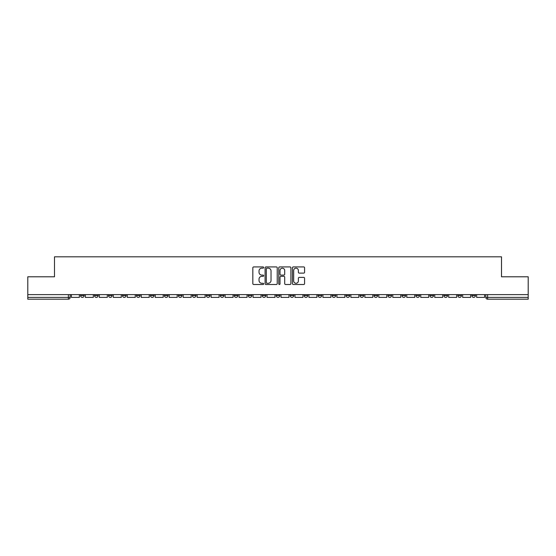 <?xml version="1.0" encoding="UTF-8"?>
<svg xmlns="http://www.w3.org/2000/svg" width="556" height="556" viewBox="0 0 556 556"><rect width="100%" height="100%" fill="white"/><g stroke="black" fill="none" stroke-linecap="round" stroke-linejoin="round"><path stroke-width="0.83" d="M263.669 267.54A0.619 0.619 0 0 0 263.051 266.922L253.71 266.922A0.883 0.883 0 0 0 252.827 267.804L252.827 283.63A0.883 0.883 0 0 0 253.71 284.505L263.051 284.505A0.619 0.619 0 0 0 263.669 283.894A0.619 0.619 0 0 0 263.051 283.275L261.841 283.275A2.815 2.815 0 0 1 259.026 280.467L259.026 279.147A2.815 2.815 0 0 1 261.841 276.332L263.051 276.332A0.619 0.619 0 0 0 263.669 275.713A0.619 0.619 0 0 0 263.051 275.102L261.841 275.102A2.815 2.815 0 0 1 259.026 272.287L259.026 270.967A2.815 2.815 0 0 1 261.841 268.152L263.051 268.152A0.619 0.619 0 0 0 263.669 267.54M457.88 294.617L457.88 295.604L461.459 295.604A1.793 1.793 0 0 1 459.673 297.397A1.793 1.793 0 0 1 457.88 295.604L457.88 294.617M443.903 294.617L443.903 295.604L447.49 295.604A1.793 1.793 0 0 1 445.697 297.397A1.793 1.793 0 0 1 443.903 295.604L443.903 294.617M360.059 294.617L360.059 295.604L363.638 295.604A1.793 1.793 0 0 1 361.845 297.397A1.793 1.793 0 0 1 360.059 295.604L360.059 294.617M346.082 294.617L346.082 295.604L349.661 295.604A1.793 1.793 0 0 1 347.875 297.397A1.793 1.793 0 0 1 346.082 295.604L346.082 294.617M332.106 294.617L332.106 295.604L335.692 295.604A1.793 1.793 0 0 1 333.899 297.397A1.793 1.793 0 0 1 332.106 295.604L332.106 294.617M304.16 294.617L304.16 295.604L307.739 295.604A1.793 1.793 0 0 1 305.946 297.397A1.793 1.793 0 0 1 304.16 295.604L304.16 294.617M276.207 295.604L276.207 294.617L276.207 295.604A1.793 1.793 0 0 0 278 297.397A1.793 1.793 0 0 1 276.207 295.604L279.793 295.604A1.793 1.793 0 0 1 278 297.397A1.793 1.793 0 0 0 279.793 295.604L279.793 294.617L279.793 295.604M262.23 295.604L262.23 294.617L262.23 295.604A1.793 1.793 0 0 0 264.024 297.397A1.793 1.793 0 0 1 262.23 295.604L265.817 295.604A1.793 1.793 0 0 1 264.024 297.397M248.261 295.604L248.261 294.617L248.261 295.604A1.793 1.793 0 0 0 250.054 297.397A1.793 1.793 0 0 1 248.261 295.604L251.84 295.604A1.793 1.793 0 0 1 250.054 297.397A1.793 1.793 0 0 0 251.84 295.604L251.84 294.617L251.84 295.604M234.285 294.617L234.285 295.604L237.871 295.604A1.793 1.793 0 0 1 236.078 297.397A1.793 1.793 0 0 1 234.285 295.604L234.285 294.617M220.308 294.617L220.308 295.604L223.894 295.604A1.793 1.793 0 0 1 222.101 297.397A1.793 1.793 0 0 1 220.308 295.604L220.308 294.617M206.339 294.617L206.339 295.604L209.918 295.604A1.793 1.793 0 0 1 208.125 297.397A1.793 1.793 0 0 1 206.339 295.604L206.339 294.617M192.362 295.604L192.362 294.617L192.362 295.604A1.793 1.793 0 0 0 194.155 297.397A1.793 1.793 0 0 1 192.362 295.604L195.941 295.604A1.793 1.793 0 0 1 194.155 297.397M164.409 295.604L164.409 294.617L164.409 295.604A1.793 1.793 0 0 0 166.202 297.397A1.793 1.793 0 0 1 164.409 295.604L167.995 295.604A1.793 1.793 0 0 1 166.202 297.397A1.793 1.793 0 0 0 167.995 295.604L167.995 294.617L167.995 295.604M150.44 295.604L150.44 294.617L150.44 295.604A1.793 1.793 0 0 0 152.226 297.397A1.793 1.793 0 0 1 150.44 295.604L154.019 295.604A1.793 1.793 0 0 1 152.226 297.397A1.793 1.793 0 0 0 154.019 295.604L154.019 294.617L154.019 295.604M136.463 295.604L136.463 294.617L136.463 295.604A1.793 1.793 0 0 0 138.256 297.397A1.793 1.793 0 0 1 136.463 295.604L140.042 295.604A1.793 1.793 0 0 1 138.256 297.397A1.793 1.793 0 0 0 140.042 295.604L140.042 294.617L140.042 295.604M122.487 295.604L122.487 294.617L122.487 295.604A1.793 1.793 0 0 0 124.28 297.397A1.793 1.793 0 0 1 122.487 295.604L126.073 295.604A1.793 1.793 0 0 1 124.28 297.397M108.51 295.604L108.51 294.617L108.51 295.604A1.793 1.793 0 0 0 110.303 297.397A1.793 1.793 0 0 1 108.51 295.604L112.097 295.604A1.793 1.793 0 0 1 110.303 297.397A1.793 1.793 0 0 0 112.097 295.604L112.097 294.617L112.097 295.604M94.541 295.604L94.541 294.617L94.541 295.604A1.793 1.793 0 0 0 96.327 297.397A1.793 1.793 0 0 1 94.541 295.604L98.12 295.604A1.793 1.793 0 0 1 96.327 297.397A1.793 1.793 0 0 0 98.12 295.604L98.12 294.617L98.12 295.604M303.694 273.121A0.883 0.883 0 0 0 304.577 272.245L304.577 267.804A0.883 0.883 0 0 0 303.694 266.922L293.325 266.922A0.883 0.883 0 0 0 292.442 267.804L292.442 283.63A0.883 0.883 0 0 0 293.325 284.505L303.694 284.505A0.883 0.883 0 0 0 304.577 283.63L304.577 278.264A0.883 0.883 0 0 0 303.694 277.388L299.26 277.388A0.883 0.883 0 0 0 298.377 278.264L298.377 280.926A2.349 2.349 0 0 1 296.028 283.275A2.349 2.349 0 0 1 293.672 280.926L293.672 270.508A2.349 2.349 0 0 1 296.028 268.152A2.349 2.349 0 0 1 298.377 270.508L298.377 272.245A0.883 0.883 0 0 0 299.26 273.121L303.694 273.121M27.8 294.617L27.8 276.791L54.495 276.791L54.495 256.816L501.505 256.816L501.505 276.791L528.2 276.791L528.2 294.617L27.8 294.617L27.8 297.397L70.174 297.397L70.174 294.617L70.174 297.397A1.793 1.793 0 0 1 68.381 299.184L27.8 299.184L27.8 297.397M277.229 267.804A0.883 0.883 0 0 0 276.353 266.922L265.976 266.922A0.883 0.883 0 0 0 265.094 267.804L265.094 283.63A0.883 0.883 0 0 0 265.976 284.505L276.353 284.505A0.883 0.883 0 0 0 277.229 283.63L277.229 267.804M279.647 266.922L290.024 266.922A0.883 0.883 0 0 1 290.906 267.804L290.906 283.63A0.883 0.883 0 0 1 290.024 284.505L285.582 284.505A0.883 0.883 0 0 1 284.707 283.63L284.707 277.208A0.883 0.883 0 0 0 283.824 276.332L280.877 276.332A0.883 0.883 0 0 0 280.002 277.208L280.002 283.894A0.619 0.619 0 0 1 279.383 284.505A0.619 0.619 0 0 1 278.771 283.894L278.771 267.804A0.883 0.883 0 0 1 279.647 266.922M485.826 294.617L485.826 297.397L528.2 297.397L528.2 299.184L487.619 299.184A1.793 1.793 0 0 1 485.826 297.397M528.2 294.617L528.2 297.397M475.436 294.617L475.436 295.604A1.793 1.793 0 0 1 473.642 297.397A1.793 1.793 0 0 1 471.856 295.604L475.436 295.604M471.856 294.617L471.856 295.604M461.459 294.617L461.459 295.604M447.49 294.617L447.49 295.604L447.49 294.617M433.513 294.617L433.513 295.604A1.793 1.793 0 0 1 431.72 297.397A1.793 1.793 0 0 1 429.927 295.604L433.513 295.604M429.927 294.617L429.927 295.604M419.537 294.617L419.537 295.604A1.793 1.793 0 0 1 417.744 297.397A1.793 1.793 0 0 1 415.957 295.604L419.537 295.604M415.957 294.617L415.957 295.604M405.56 294.617L405.56 295.604A1.793 1.793 0 0 1 403.774 297.397A1.793 1.793 0 0 1 401.981 295.604L405.56 295.604M401.981 294.617L401.981 295.604M391.591 294.617L391.591 295.604A1.793 1.793 0 0 1 389.798 297.397A1.793 1.793 0 0 1 388.005 295.604L391.591 295.604M388.005 294.617L388.005 295.604M377.614 294.617L377.614 295.604A1.793 1.793 0 0 1 375.821 297.397A1.793 1.793 0 0 1 374.028 295.604L377.614 295.604M374.028 294.617L374.028 295.604M363.638 294.617L363.638 295.604A1.793 1.793 0 0 1 361.845 297.397M349.661 294.617L349.661 295.604M335.692 295.604L335.692 294.617L335.692 295.604A1.793 1.793 0 0 1 333.899 297.397M321.715 294.617L321.715 295.604A1.793 1.793 0 0 1 319.922 297.397A1.793 1.793 0 0 1 318.129 295.604A1.793 1.793 0 0 0 319.922 297.397A1.793 1.793 0 0 0 321.715 295.604L318.129 295.604L318.129 294.617M307.739 295.604L307.739 294.617L307.739 295.604A1.793 1.793 0 0 1 305.946 297.397M293.77 294.617L293.77 295.604A1.793 1.793 0 0 1 291.976 297.397A1.793 1.793 0 0 1 290.183 295.604A1.793 1.793 0 0 0 291.976 297.397M290.183 294.617L290.183 295.604L293.77 295.604M265.817 294.617L265.817 295.604L265.817 294.617M237.871 295.604L237.871 294.617L237.871 295.604A1.793 1.793 0 0 1 236.078 297.397M223.894 295.604L223.894 294.617L223.894 295.604A1.793 1.793 0 0 1 222.101 297.397M209.918 295.604L209.918 294.617L209.918 295.604A1.793 1.793 0 0 1 208.125 297.397M195.941 294.617L195.941 295.604L195.941 294.617M181.972 295.604L181.972 294.617L181.972 295.604A1.793 1.793 0 0 1 180.179 297.397A1.793 1.793 0 0 1 178.386 295.604L181.972 295.604A1.793 1.793 0 0 1 180.179 297.397M178.386 294.617L178.386 295.604M126.073 294.617L126.073 295.604L126.073 294.617M84.144 294.617L84.144 295.604A1.793 1.793 0 0 1 82.357 297.397A1.793 1.793 0 0 1 80.564 295.604A1.793 1.793 0 0 0 82.357 297.397A1.793 1.793 0 0 0 84.144 295.604L84.144 294.617M80.564 294.617L80.564 295.604L84.144 295.604M68.381 294.617L68.381 299.184A1.793 1.793 0 0 0 70.174 297.397M266.943 268.152A0.619 0.619 0 0 0 266.324 268.77L266.324 282.663A0.619 0.619 0 0 0 266.943 283.275L268.214 283.275A2.815 2.815 0 0 0 271.029 280.467L271.029 270.967A2.815 2.815 0 0 0 268.214 268.152L266.943 268.152M284.707 270.55A2.349 2.349 0 0 0 282.351 268.2A2.349 2.349 0 0 0 280.002 270.55L280.002 274.219A0.883 0.883 0 0 0 280.877 275.102L283.824 275.102A0.883 0.883 0 0 0 284.707 274.219L284.707 270.55M79.355 294.617L79.355 297.397L71.383 297.397L71.383 294.617M93.332 294.617L93.332 297.397L85.353 297.397L85.353 294.617M107.301 294.617L107.301 297.397L99.329 297.397L99.329 294.617M121.277 294.617L121.277 297.397L113.306 297.397L113.306 294.617M135.254 294.617L135.254 297.397L127.282 297.397L127.282 294.617M149.23 294.617L149.23 297.397L141.252 297.397L141.252 294.617M163.2 294.617L163.2 297.397L155.228 297.397L155.228 294.617M177.176 294.617L177.176 297.397L169.205 297.397L169.205 294.617M191.153 294.617L191.153 297.397L183.181 297.397L183.181 294.617M205.129 294.617L205.129 297.397L197.151 297.397L197.151 294.617M219.099 294.617L219.099 297.397L211.127 297.397L211.127 294.617M233.075 294.617L233.075 297.397L225.104 297.397L225.104 294.617M247.052 294.617L247.052 297.397L239.08 297.397L239.08 294.617M261.021 294.617L261.021 297.397L253.049 297.397L253.049 294.617M274.998 294.617L274.998 297.397L267.026 297.397L267.026 294.617M288.974 294.617L288.974 297.397L281.002 297.397L281.002 294.617M302.95 294.617L302.95 297.397L294.979 297.397L294.979 294.617M316.92 294.617L316.92 297.397L308.948 297.397L308.948 294.617M330.896 294.617L330.896 297.397L322.925 297.397L322.925 294.617M344.873 294.617L344.873 297.397L336.901 297.397L336.901 294.617M358.849 294.617L358.849 297.397L350.871 297.397L350.871 294.617M372.819 294.617L372.819 297.397L364.847 297.397L364.847 294.617M386.795 294.617L386.795 297.397L378.824 297.397L378.824 294.617M400.772 294.617L400.772 297.397L392.8 297.397L392.8 294.617M414.748 294.617L414.748 297.397L406.77 297.397L406.77 294.617M428.718 294.617L428.718 297.397L420.746 297.397L420.746 294.617M442.694 294.617L442.694 297.397L434.722 297.397L434.722 294.617M456.671 294.617L456.671 297.397L448.699 297.397L448.699 294.617M470.647 294.617L470.647 297.397L462.668 297.397L462.668 294.617M484.617 294.617L484.617 297.397L476.645 297.397L476.645 294.617M487.619 294.617L487.619 299.184"/></g></svg>

